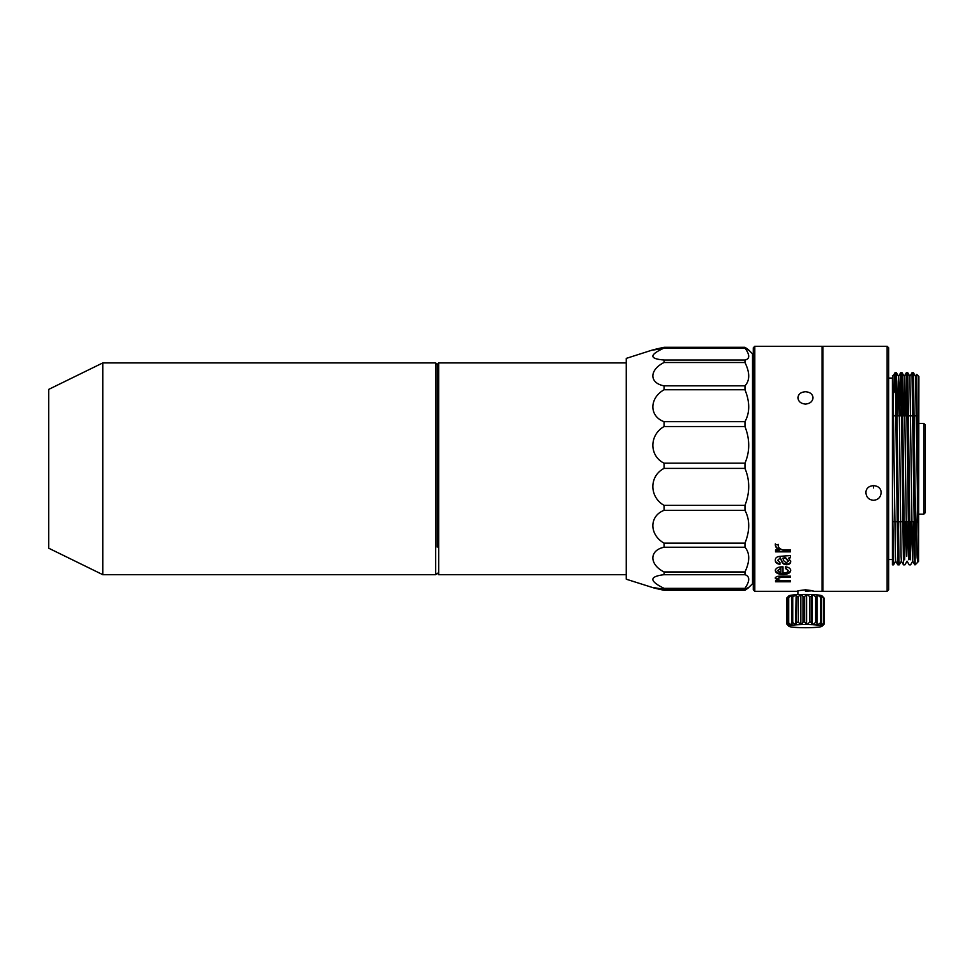 <?xml version="1.0" encoding="UTF-8"?>
<svg xmlns="http://www.w3.org/2000/svg" width="974" height="974" viewBox="0 0 974 974"><rect width="100%" height="100%" fill="white"/><g stroke="black" fill="none" stroke-linecap="round" stroke-linejoin="round"><path stroke-width="1.46" d="M923.79 423.422L925.3 424.944L925.3 512.653L923.79 514.175L923.79 423.422L918.896 423.422M102.781 548.265L102.781 574.672L435.682 574.672L435.682 362.925L102.781 362.925L102.781 548.265M437.192 547.132L437.192 364.446L437.192 547.132M102.781 362.925L48.7 389.393L48.7 548.204L102.781 574.672M626.245 362.925L438.702 362.925L438.702 574.672L626.245 574.672M873.52 487.937L873.52 485.454M917.386 521.735L917.386 428.122L917.386 521.735L915.755 521.735L917.983 522.332M786.651 598.109L788.903 595.869A16.631 1.571 0 0 1 789.317 595.638L786.736 598.048A18.908 1.79 180 0 0 786.651 598.109A18.908 1.79 180 0 0 786.578 598.206L786.578 623.798L788.867 626.233A16.631 1.571 0 0 1 789.317 625.758L789.488 625.698A16.631 1.571 0 0 1 791.667 625.259L792.045 625.198A16.631 1.571 0 0 1 795.685 624.858L796.135 594.761L792.739 596.952A18.908 1.79 180 0 0 791.533 597.074L792.045 625.198M788.003 597.598L789.488 595.577A16.631 1.571 0 0 1 791.667 595.138L788.721 597.452A18.908 1.79 180 0 0 788.003 597.598L788.003 623.19L789.488 625.698M795.685 594.749A16.631 1.571 0 0 0 792.045 595.09L791.667 595.138M796.135 594.761L796.221 594.712A16.631 1.571 0 0 1 800.871 594.505L798.29 596.624A18.908 1.79 180 0 0 796.744 596.697L796.221 624.821A16.631 1.571 0 0 1 800.871 624.626L800.871 594.505M801.273 594.53L801.505 594.493A16.631 1.571 0 0 1 806.618 594.457L804.694 596.49A18.908 1.79 180 0 0 803.002 596.502L803.002 622.106L801.505 624.602A16.631 1.571 0 0 1 806.618 624.565L806.618 594.457M806.91 594.481L807.276 594.457A16.631 1.571 0 0 1 812.219 594.578L811.208 596.575A18.908 1.79 180 0 0 809.564 596.538L809.564 622.13L807.276 624.565A16.631 1.571 0 0 1 812.219 624.699L812.219 594.578M812.377 594.627L812.815 594.615A16.631 1.571 0 0 1 817.016 594.883L817.016 596.867A18.908 1.79 180 0 0 815.628 596.77L815.628 622.362L812.815 624.724A16.631 1.571 0 0 1 817.016 625.004L817.478 625.04A16.631 1.571 0 0 1 820.412 625.442L820.692 625.503A16.631 1.571 0 0 1 822.007 625.965L822.068 626.026A16.631 1.571 0 0 1 822.032 626.282A16.631 1.571 0 0 1 821.606 626.513L821.435 626.574A16.631 1.571 0 0 1 819.268 627.013L818.891 627.061A16.631 1.571 0 0 1 815.25 627.414L814.714 627.451A16.631 1.571 0 0 1 810.064 627.646L809.431 627.67A16.631 1.571 0 0 1 804.317 627.706L803.66 627.706A16.631 1.571 0 0 1 798.704 627.573L798.12 627.548A16.631 1.571 0 0 1 793.92 627.268L793.457 627.232A16.631 1.571 0 0 1 790.523 626.83L790.243 626.769A16.631 1.571 0 0 1 788.928 626.306L788.867 626.233M817.016 594.931L817.478 594.931A16.631 1.571 0 0 1 820.412 595.333L820.692 595.382A16.631 1.571 0 0 1 822.007 595.857L824.357 598.365L824.357 623.957L822.068 626.026M820.692 595.382L823.493 597.744L823.493 623.336L820.692 625.503M823.493 623.336A18.908 1.79 0 0 1 823.931 623.494L823.931 597.902A18.908 1.79 180 0 0 823.493 597.744M817.478 594.931L820.473 597.196L820.473 622.788L817.478 625.04M820.412 595.333L821.447 597.33A18.908 1.79 180 0 0 820.473 597.196M812.815 594.615L815.628 596.77M807.276 594.457L809.564 596.538M801.505 594.493L803.002 596.502M796.221 594.712L796.744 596.697M792.045 595.09L791.533 597.074M823.931 623.494L822.007 625.965M820.473 622.788A18.908 1.79 0 0 1 821.447 622.922L820.412 625.442M815.628 622.362A18.908 1.79 0 0 1 817.016 622.459L817.016 625.004M809.564 622.13A18.908 1.79 0 0 1 811.208 622.167L812.219 624.699M803.002 622.106A18.908 1.79 0 0 1 804.694 622.082L806.618 624.565M796.744 622.289A18.908 1.79 0 0 1 798.29 622.216L800.871 624.626M791.533 622.666A18.908 1.79 0 0 1 792.739 622.556L795.685 624.858M788.003 623.19A18.908 1.79 0 0 1 788.721 623.043L791.667 625.259M786.578 623.798A18.908 1.79 0 0 1 786.736 623.64L789.317 625.758M786.992 624.261L788.928 626.306M786.736 623.64L786.736 598.048M788.721 623.043L788.721 597.452M792.739 622.556L792.739 596.952M798.29 622.216L798.29 596.624M821.447 597.33L821.447 622.922M804.694 622.082L804.694 596.49M817.016 596.867L817.016 622.459M811.208 622.167L811.208 596.575M652.361 587.468L626.245 579.201L626.245 358.395L652.531 349.983M664.061 543.163C649.098 534.616 649.195 515.976 664.061 510.339L744.964 510.339C749.968 519.739 749.968 530.684 744.964 543.163L664.061 543.163L664.061 547.242L744.964 547.242C749.968 553.135 749.968 561.377 744.964 571.969L664.061 571.969L664.061 574.697L744.964 574.697C749.968 576.34 749.968 580.894 744.964 588.345L664.061 588.345L664.061 589.38L744.964 589.38C749.968 586.579 749.968 586.884 744.964 590.293L664.061 590.293C649.159 587.018 649.159 586.713 664.061 589.38C649.159 586.713 649.159 587.018 664.061 590.293M664.061 505.372C649.171 496.971 649.11 475.982 664.061 468.409L744.964 468.409C749.968 480.279 749.968 492.601 744.964 505.372L664.061 505.372L664.061 510.339M664.061 463.186C649.098 455.869 649.208 434.94 664.061 426.539L744.964 426.539C749.968 439.335 749.968 451.546 744.964 463.186L664.061 463.186L664.061 468.409M664.061 421.669C649.098 416.336 649.208 398.11 664.061 389.758L744.964 389.758C749.968 401.982 749.968 412.623 744.964 421.669L664.061 421.669L664.061 426.539M664.061 385.838C649.098 383.135 649.208 369.803 664.061 362.511L744.964 362.511C749.968 372.689 749.968 380.469 744.964 385.838L664.061 385.838L664.061 389.758M664.061 360.015C649.159 358.834 649.159 354.865 664.061 348.083L744.964 348.083C749.968 354.999 749.968 358.968 744.964 360.015L664.061 360.015L664.061 362.511M744.964 348.217C749.968 351.017 749.968 350.713 744.964 347.304L664.061 347.304L664.061 348.083M664.061 347.304C649.159 350.579 649.159 350.883 664.061 348.217M664.061 588.345C649.159 581.015 649.159 576.462 664.061 574.697M664.061 571.969C649.098 564.409 649.208 550.31 664.061 547.242M748.714 587.468L752.537 583.743L752.537 353.854L748.653 349.983M744.964 588.345L744.964 589.38C749.968 586.579 749.968 586.884 744.964 590.293M744.964 347.304L744.964 348.083M744.964 360.015L744.964 362.511M744.964 385.838L744.964 389.758M744.964 421.669L744.964 426.539M744.964 463.186L744.964 468.409M744.964 505.372L744.964 510.339M744.964 543.163L744.964 547.242M744.964 571.969L744.964 574.697M753.292 589.794L753.292 347.803L754.801 346.294L754.801 591.303L753.292 589.794M813.034 591.303L822.105 591.303L822.105 346.294L754.801 346.294M778.226 544.369C777.897 547.12 779.456 548.946 782.877 549.872L790.438 549.872L790.438 551.844L775.572 551.844L775.572 549.872L779.419 549.872C776.668 548.691 775.292 546.852 775.316 544.369L778.129 544.88M775.316 560.293C775.219 557.895 776.899 556.568 780.357 556.312L790.438 555.57L790.438 557.785L788.575 558.151L790.705 561.523C790.742 563.422 789.366 564.494 786.59 564.737C783.607 564.494 782.012 563.337 781.818 561.268L780.089 558.151L777.702 560.293L779.955 562.473L779.955 564.323C776.802 563.849 775.255 562.509 775.316 560.293M783.011 572.907C786.188 573.004 787.954 572.213 788.307 570.533L785.397 568.487L785.397 566.771C788.818 567.245 790.584 568.499 790.705 570.533C790.304 573.077 787.747 574.368 783.011 574.417C778.263 574.368 775.706 573.077 775.316 570.533C775.828 568 778.384 566.771 783.011 566.844L783.011 572.907M778.36 580.723L775.316 578.337C775.401 576.973 776.948 576.231 779.955 576.121L790.438 576.121L790.438 577.375L780.88 577.375L777.435 578.69C778.214 580.041 780.296 580.723 783.668 580.723L790.438 580.723L790.438 581.77L775.572 581.77L775.572 580.723L778.36 580.723L778.36 580.029L775.316 577.667M797.901 594.615L797.901 590.755L805.461 589.806L813.034 590.755L805.461 591.242M805.461 404.064C800.871 403.65 798.351 401.556 797.901 397.769C798.351 394.08 800.871 392.072 805.461 391.743C810.064 392.072 812.584 394.08 813.034 397.769C812.584 401.556 810.064 403.65 805.461 404.064M779.419 549.872L779.419 549.373C776.68 548.216 775.304 546.39 775.316 543.894M790.438 551.333L775.572 551.333M779.955 563.739C776.814 563.264 775.255 561.937 775.316 559.733M777.702 560.293L780.089 558.151M786.59 564.737L786.59 564.153C783.632 563.909 782.037 562.765 781.818 560.695L780.089 557.603M790.705 560.951C790.73 562.85 789.354 563.909 786.59 564.153M788.575 558.151L790.438 557.238M788.307 570.533L785.397 567.879M783.011 574.417L783.011 573.759C778.275 573.723 775.718 572.432 775.316 569.9M790.705 569.9C790.291 572.432 787.735 573.723 783.011 573.759M775.572 580.723L790.438 580.723M777.435 578.69L780.88 576.705L780.88 577.375M790.438 576.121L780.88 576.705M782.877 558.151L785.531 557.603L788.307 560.781L786.322 562.899L783.802 560.829L782.877 558.151L785.531 558.151L788.307 561.353M777.569 570.679L780.88 568.025L780.88 572.834L777.569 570.679L780.88 568.646M887.131 591.303L887.131 346.294L822.86 346.294L822.86 591.303L887.131 591.303L888.653 589.794L888.653 347.803L887.131 346.294M873.52 500.283C868.93 499.857 866.41 497.397 865.959 492.917C865.496 483.299 881.567 483.311 881.093 492.917C880.642 497.397 878.122 499.857 873.52 500.283M892.428 564.835L892.428 495.462L893.584 564.835L892.428 564.835L892.428 378.058L888.653 378.058M892.428 495.462L892.89 376.439L895.41 556.324L895.69 561.158L897.809 564.823L895.41 382.745L894.972 372.774L894.412 391.743L892.428 394.507M897.675 415.861L898.247 381.272L898.564 376.439L898.965 386.033L901.084 556.324L901.364 561.158L903.482 564.823L901.084 382.745L900.658 372.762L900.366 377.802L899.769 415.861M903.348 415.861L904.201 376.439L906.319 372.774L905.443 415.861M901.206 415.861L902.094 372.762L904.237 376.439L906.757 556.324L907.926 521.735M909.899 376.439L912.431 556.324L912.711 561.158L914.829 564.823L912.005 372.762L909.874 376.439L907.78 372.774L910.313 559.794L911.494 521.735M910.617 564.823L912.735 561.158L913.588 521.735M915.572 376.439L918.531 561.414L916.741 374.381L915.548 376.439L913.454 372.774L915.122 495.462L917.167 557.846L917.861 562.095L918.397 558.759M916.278 403.833L916.181 415.861M915.122 560.574L914.829 564.823M910.069 521.735L908.876 559.794L906.319 372.774M904.396 521.735L903.482 564.823M898.722 521.735L897.809 564.823M893.584 564.835L895.727 561.158M895.532 415.861L896.445 372.774L898.965 559.794L899.258 564.835L901.4 561.158M902.107 372.774L904.639 559.794L905.832 521.735M906.879 415.861L907.78 372.774M912.553 415.861L913.454 372.774M917.861 562.095L915.122 564.835L915.122 495.462M918.543 561.414L918.896 376.536L916.741 374.381M923.79 514.175L918.896 514.175M438.702 362.925L437.192 364.446L435.682 362.925M438.702 574.672L437.192 573.15L435.682 574.672M917.301 415.861L892.428 415.861L917.301 415.861M915.122 521.735L892.428 521.735L915.122 521.735M822.032 626.282L824.284 624.042M753.292 383.342L752.537 383.342M753.292 554.255L752.537 554.255M797.901 591.303L754.801 591.303M822.86 362.925L822.105 362.925M822.86 574.672L822.105 574.672M892.428 559.539L888.653 559.539M892.854 376.439L894.972 372.774M898.527 376.439L900.646 372.774M904.943 564.823L907.062 561.158L909.156 564.823M892.89 376.439L892.428 375.647M898.564 376.439L896.445 372.774M918.409 561.158L917.898 562.047M913.442 372.762L912.005 372.762M907.768 372.762L906.331 372.762M902.094 372.762L900.658 372.762M896.421 372.762L894.996 372.762M910.605 564.835L909.168 564.835M904.931 564.835L903.495 564.835M899.258 564.835L897.821 564.835"/></g></svg>
